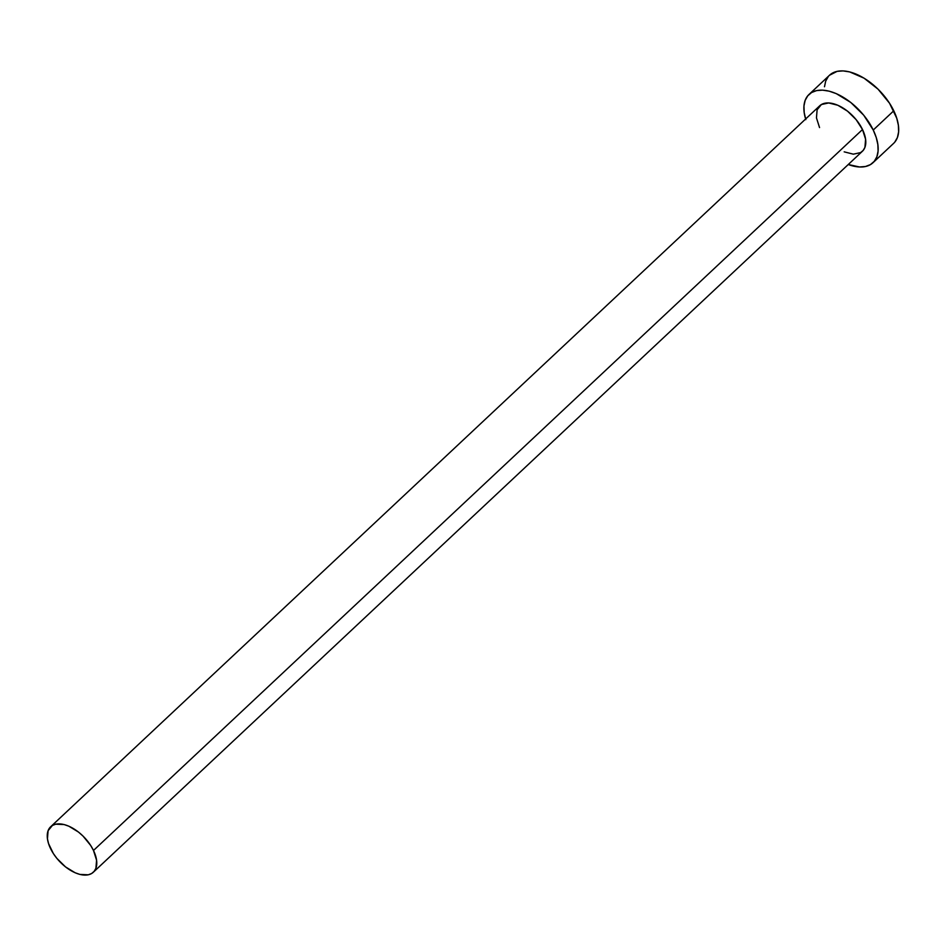 <?xml version="1.0" encoding="UTF-8"?>
<svg xmlns="http://www.w3.org/2000/svg" width="946" height="946" viewBox="0 0 946 946"><rect width="100%" height="100%" fill="white"/><g stroke="black" fill="none" stroke-linecap="round" stroke-linejoin="round"><path stroke-width="1.42" d="M93.335 872.236L862.35 151.313A31.183 17.253 -133.2 0 0 862.504 129.531L93.488 850.466A31.183 17.253 46.8 0 1 93.335 872.236A31.183 17.253 46.8 0 1 50.528 848.515A31.183 17.253 46.8 0 1 50.682 826.745A31.183 17.253 46.8 0 1 93.488 850.466L862.504 129.531L865.59 139.263L864.928 147.363L863.201 150.39L860.635 152.59L853.351 154.174L844.187 151.845M873.016 162.688L893.544 143.437A46.78 25.885 -133.2 0 0 893.769 110.777L873.241 130.028A46.78 25.885 46.8 0 1 873.016 162.688A46.78 25.885 46.8 0 1 848.278 164.509L859.512 166.981L865.448 166.52L870.438 164.616L874.293 161.317L876.883 156.752L878.089 151.124L877.864 144.608L876.233 137.489L873.241 130.028L893.769 110.777A46.78 25.885 -133.2 0 0 829.559 75.195L809.031 94.434A46.78 25.885 46.8 0 1 873.241 130.028L863.722 115.211L850.738 102.428L836.276 93.63L829.181 91.171L822.535 90.142L816.599 90.591L811.609 92.507L807.754 95.806L805.164 100.359L803.958 105.999L804.183 112.503L805.815 119.634M805.625 119.007A46.78 25.885 46.8 0 1 809.031 94.434M819.543 127.58L816.457 117.86L817.119 109.76L821.412 104.521L828.696 102.948L837.86 105.266L847.498 111.143L856.154 119.657L862.504 129.531A31.183 17.253 -133.2 0 0 819.697 105.81L50.682 826.745M894.821 142.066L897.411 137.513L898.617 131.872L898.393 125.369L896.761 118.238L889.547 103.256L878.065 89.184L864.076 78.187L849.709 71.92L843.063 70.903L837.127 71.352L829.476 75.266M828.282 76.555L825.692 81.12L824.486 86.76M93.488 850.466L90.674 845.452L83.023 836.075L78.483 832.066L68.845 826.201L64.115 824.557L55.731 824.179L52.397 825.456L48.104 830.694L47.442 838.795L48.53 843.536L53.343 853.529L56.878 858.389L65.534 866.914L75.172 872.78L79.902 874.423L88.285 874.802L91.62 873.525L94.186 871.325L95.913 868.286L96.575 860.198L93.488 850.466"/></g></svg>

